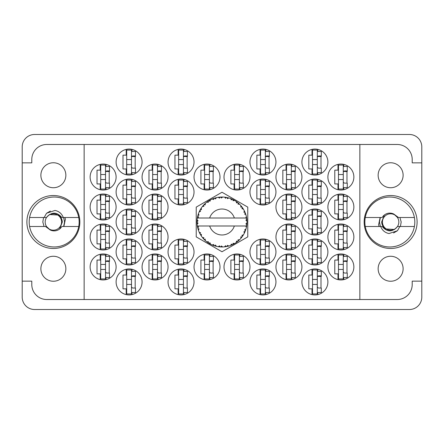 <?xml version="1.0" encoding="UTF-8"?>
<svg xmlns="http://www.w3.org/2000/svg" width="444" height="444" viewBox="0 0 444 444"><rect width="100%" height="100%" fill="white"/><g stroke="black" fill="none" stroke-linecap="round" stroke-linejoin="round"><path stroke-width="0.67" d="M40.881 268.753A12.488 12.488 0 0 0 53.369 281.241A12.488 12.488 0 0 0 65.856 268.753A12.488 12.488 0 0 0 53.369 256.266A12.488 12.488 0 0 0 40.881 268.753M40.881 175.247A12.488 12.488 0 0 0 53.369 187.734A12.488 12.488 0 0 0 65.856 175.247A12.488 12.488 0 0 0 53.369 162.759A12.488 12.488 0 0 0 40.881 175.247M403.119 268.753A12.488 12.488 0 0 1 390.631 281.241A12.488 12.488 0 0 1 378.144 268.753A12.488 12.488 0 0 1 390.631 256.266A12.488 12.488 0 0 1 403.119 268.753M403.119 175.247A12.488 12.488 0 0 1 390.631 187.734A12.488 12.488 0 0 1 378.144 175.247A12.488 12.488 0 0 1 390.631 162.759A12.488 12.488 0 0 1 403.119 175.247M364.158 222A26.474 26.474 0 0 0 390.631 248.474A26.474 26.474 0 0 0 417.105 222A26.474 26.474 0 0 0 390.631 195.527A26.474 26.474 0 0 0 364.158 222M26.895 222A26.474 26.474 0 0 0 53.369 248.474A26.474 26.474 0 0 0 79.842 222A26.474 26.474 0 0 0 53.369 195.527A26.474 26.474 0 0 0 26.895 222M327.894 266.955A12.987 12.987 0 0 0 340.881 279.942A12.987 12.987 0 0 0 353.868 266.955A12.987 12.987 0 0 0 340.881 253.968A12.987 12.987 0 0 0 327.894 266.955M301.92 281.94A12.987 12.987 0 0 0 314.907 294.927A12.987 12.987 0 0 0 327.894 281.94A12.987 12.987 0 0 0 314.907 268.953A12.987 12.987 0 0 0 301.92 281.94M275.946 207.015A12.987 12.987 0 0 0 288.933 220.002A12.987 12.987 0 0 0 301.92 207.015A12.987 12.987 0 0 0 288.933 194.028A12.987 12.987 0 0 0 275.946 207.015M327.894 207.015A12.987 12.987 0 0 0 340.881 220.002A12.987 12.987 0 0 0 353.868 207.015A12.987 12.987 0 0 0 340.881 194.028A12.987 12.987 0 0 0 327.894 207.015M249.972 281.94A12.987 12.987 0 0 0 262.959 294.927A12.987 12.987 0 0 0 275.946 281.94A12.987 12.987 0 0 0 262.959 268.953A12.987 12.987 0 0 0 249.972 281.94M301.92 251.97A12.987 12.987 0 0 0 314.907 264.957A12.987 12.987 0 0 0 327.894 251.97A12.987 12.987 0 0 0 314.907 238.983A12.987 12.987 0 0 0 301.92 251.97M249.972 251.97A12.987 12.987 0 0 0 262.959 264.957A12.987 12.987 0 0 0 275.946 251.97A12.987 12.987 0 0 0 262.959 238.983A12.987 12.987 0 0 0 249.972 251.97M301.92 222A12.987 12.987 0 0 0 314.907 234.987A12.987 12.987 0 0 0 327.894 222A12.987 12.987 0 0 0 314.907 209.013A12.987 12.987 0 0 0 301.92 222M223.998 177.045A12.987 12.987 0 0 0 236.985 190.032A12.987 12.987 0 0 0 249.972 177.045A12.987 12.987 0 0 0 236.985 164.058A12.987 12.987 0 0 0 223.998 177.045M275.946 266.955A12.987 12.987 0 0 0 288.933 279.942A12.987 12.987 0 0 0 301.92 266.955A12.987 12.987 0 0 0 288.933 253.968A12.987 12.987 0 0 0 275.946 266.955M223.998 266.955A12.987 12.987 0 0 0 236.985 279.942A12.987 12.987 0 0 0 249.972 266.955A12.987 12.987 0 0 0 236.985 253.968A12.987 12.987 0 0 0 223.998 266.955M327.894 236.985A12.987 12.987 0 0 0 340.881 249.972A12.987 12.987 0 0 0 353.868 236.985A12.987 12.987 0 0 0 340.881 223.998A12.987 12.987 0 0 0 327.894 236.985M275.946 236.985A12.987 12.987 0 0 0 288.933 249.972A12.987 12.987 0 0 0 301.92 236.985A12.987 12.987 0 0 0 288.933 223.998A12.987 12.987 0 0 0 275.946 236.985M275.946 177.045A12.987 12.987 0 0 0 288.933 190.032A12.987 12.987 0 0 0 301.92 177.045A12.987 12.987 0 0 0 288.933 164.058A12.987 12.987 0 0 0 275.946 177.045M249.972 192.03A12.987 12.987 0 0 0 262.959 205.017A12.987 12.987 0 0 0 275.946 192.03A12.987 12.987 0 0 0 262.959 179.043A12.987 12.987 0 0 0 249.972 192.03M301.92 192.03A12.987 12.987 0 0 0 314.907 205.017A12.987 12.987 0 0 0 327.894 192.03A12.987 12.987 0 0 0 314.907 179.043A12.987 12.987 0 0 0 301.92 192.03M249.972 162.06A12.987 12.987 0 0 0 262.959 175.047A12.987 12.987 0 0 0 275.946 162.06A12.987 12.987 0 0 0 262.959 149.073A12.987 12.987 0 0 0 249.972 162.06M301.92 162.06A12.987 12.987 0 0 0 314.907 175.047A12.987 12.987 0 0 0 327.894 162.06A12.987 12.987 0 0 0 314.907 149.073A12.987 12.987 0 0 0 301.92 162.06M327.894 177.045A12.987 12.987 0 0 0 340.881 190.032A12.987 12.987 0 0 0 353.868 177.045A12.987 12.987 0 0 0 340.881 164.058A12.987 12.987 0 0 0 327.894 177.045M90.132 177.045A12.987 12.987 0 0 0 103.119 190.032A12.987 12.987 0 0 0 116.106 177.045A12.987 12.987 0 0 0 103.119 164.058A12.987 12.987 0 0 0 90.132 177.045M116.106 162.06A12.987 12.987 0 0 0 129.093 175.047A12.987 12.987 0 0 0 142.08 162.06A12.987 12.987 0 0 0 129.093 149.073A12.987 12.987 0 0 0 116.106 162.06M168.054 162.06A12.987 12.987 0 0 0 181.041 175.047A12.987 12.987 0 0 0 194.028 162.06A12.987 12.987 0 0 0 181.041 149.073A12.987 12.987 0 0 0 168.054 162.06M116.106 192.03A12.987 12.987 0 0 0 129.093 205.017A12.987 12.987 0 0 0 142.08 192.03A12.987 12.987 0 0 0 129.093 179.043A12.987 12.987 0 0 0 116.106 192.03M168.054 192.03A12.987 12.987 0 0 0 181.041 205.017A12.987 12.987 0 0 0 194.028 192.03A12.987 12.987 0 0 0 181.041 179.043A12.987 12.987 0 0 0 168.054 192.03M142.08 177.045A12.987 12.987 0 0 0 155.067 190.032A12.987 12.987 0 0 0 168.054 177.045A12.987 12.987 0 0 0 155.067 164.058A12.987 12.987 0 0 0 142.08 177.045M142.08 236.985A12.987 12.987 0 0 0 155.067 249.972A12.987 12.987 0 0 0 168.054 236.985A12.987 12.987 0 0 0 155.067 223.998A12.987 12.987 0 0 0 142.08 236.985M90.132 236.985A12.987 12.987 0 0 0 103.119 249.972A12.987 12.987 0 0 0 116.106 236.985A12.987 12.987 0 0 0 103.119 223.998A12.987 12.987 0 0 0 90.132 236.985M194.028 266.955A12.987 12.987 0 0 0 207.015 279.942A12.987 12.987 0 0 0 220.002 266.955A12.987 12.987 0 0 0 207.015 253.968A12.987 12.987 0 0 0 194.028 266.955M142.08 266.955A12.987 12.987 0 0 0 155.067 279.942A12.987 12.987 0 0 0 168.054 266.955A12.987 12.987 0 0 0 155.067 253.968A12.987 12.987 0 0 0 142.08 266.955M194.028 177.045A12.987 12.987 0 0 0 207.015 190.032A12.987 12.987 0 0 0 220.002 177.045A12.987 12.987 0 0 0 207.015 164.058A12.987 12.987 0 0 0 194.028 177.045M116.106 222A12.987 12.987 0 0 0 129.093 234.987A12.987 12.987 0 0 0 142.08 222A12.987 12.987 0 0 0 129.093 209.013A12.987 12.987 0 0 0 116.106 222M168.054 251.97A12.987 12.987 0 0 0 181.041 264.957A12.987 12.987 0 0 0 194.028 251.97A12.987 12.987 0 0 0 181.041 238.983A12.987 12.987 0 0 0 168.054 251.97M116.106 251.97A12.987 12.987 0 0 0 129.093 264.957A12.987 12.987 0 0 0 142.08 251.97A12.987 12.987 0 0 0 129.093 238.983A12.987 12.987 0 0 0 116.106 251.97M168.054 281.94A12.987 12.987 0 0 0 181.041 294.927A12.987 12.987 0 0 0 194.028 281.94A12.987 12.987 0 0 0 181.041 268.953A12.987 12.987 0 0 0 168.054 281.94M90.132 207.015A12.987 12.987 0 0 0 103.119 220.002A12.987 12.987 0 0 0 116.106 207.015A12.987 12.987 0 0 0 103.119 194.028A12.987 12.987 0 0 0 90.132 207.015M142.08 207.015A12.987 12.987 0 0 0 155.067 220.002A12.987 12.987 0 0 0 168.054 207.015A12.987 12.987 0 0 0 155.067 194.028A12.987 12.987 0 0 0 142.08 207.015M116.106 281.94A12.987 12.987 0 0 0 129.093 294.927A12.987 12.987 0 0 0 142.08 281.94A12.987 12.987 0 0 0 129.093 268.953A12.987 12.987 0 0 0 116.106 281.94M90.132 266.955A12.987 12.987 0 0 0 103.119 279.942A12.987 12.987 0 0 0 116.106 266.955A12.987 12.987 0 0 0 103.119 253.968A12.987 12.987 0 0 0 90.132 266.955M337.984 254.295L337.984 260.062L334.787 260.062L334.787 273.848L337.984 273.848L337.984 279.615M312.01 269.28L312.01 275.047L308.813 275.047L308.813 288.833L312.01 288.833L312.01 294.6M286.036 194.355L286.036 200.122L282.839 200.122L282.839 213.908L286.036 213.908L286.036 219.675M337.984 194.355L337.984 200.122L334.787 200.122L334.787 213.908L337.984 213.908L337.984 219.675M260.062 269.28L260.062 275.047L256.865 275.047L256.865 288.833L260.062 288.833L260.062 294.6M312.01 239.31L312.01 245.077L308.813 245.077L308.813 258.863L312.01 258.863L312.01 264.63M260.062 239.31L260.062 245.077L256.865 245.077L256.865 258.863L260.062 258.863L260.062 264.63M312.01 209.34L312.01 215.107L308.813 215.107L308.813 228.893L312.01 228.893L312.01 234.66M234.088 164.385L234.088 170.152L230.891 170.152L230.891 183.938L234.088 183.938L234.088 189.705M286.036 254.295L286.036 260.062L282.839 260.062L282.839 273.848L286.036 273.848L286.036 279.615M234.088 254.295L234.088 260.062L230.891 260.062L230.891 273.848L234.088 273.848L234.088 279.615M337.984 224.325L337.984 230.092L334.787 230.092L334.787 243.878L337.984 243.878L337.984 249.645M286.036 224.325L286.036 230.092L282.839 230.092L282.839 243.878L286.036 243.878L286.036 249.645M286.036 164.385L286.036 170.152L282.839 170.152L282.839 183.938L286.036 183.938L286.036 189.705M260.062 179.37L260.062 185.137L256.865 185.137L256.865 198.923L260.062 198.923L260.062 204.69M312.01 179.37L312.01 185.137L308.813 185.137L308.813 198.923L312.01 198.923L312.01 204.69M260.062 149.4L260.062 155.167L256.865 155.167L256.865 168.953L260.062 168.953L260.062 174.72M312.01 149.4L312.01 155.167L308.813 155.167L308.813 168.953L312.01 168.953L312.01 174.72M337.984 164.385L337.984 170.152L334.787 170.152L334.787 183.938L337.984 183.938L337.984 189.705M100.222 164.385L100.222 170.152L97.025 170.152L97.025 183.938L100.222 183.938L100.222 189.705M126.196 149.4L126.196 155.167L122.999 155.167L122.999 168.953L126.196 168.953L126.196 174.72M178.144 149.4L178.144 155.167L174.947 155.167L174.947 168.953L178.144 168.953L178.144 174.72M126.196 179.37L126.196 185.137L122.999 185.137L122.999 198.923L126.196 198.923L126.196 204.69M178.144 179.37L178.144 185.137L174.947 185.137L174.947 198.923L178.144 198.923L178.144 204.69M152.17 164.385L152.17 170.152L148.973 170.152L148.973 183.938L152.17 183.938L152.17 189.705M152.17 224.325L152.17 230.092L148.973 230.092L148.973 243.878L152.17 243.878L152.17 249.645M100.222 224.325L100.222 230.092L97.025 230.092L97.025 243.878L100.222 243.878L100.222 249.645M204.118 254.295L204.118 260.062L200.921 260.062L200.921 273.848L204.118 273.848L204.118 279.615M152.17 254.295L152.17 260.062L148.973 260.062L148.973 273.848L152.17 273.848L152.17 279.615M204.118 164.385L204.118 170.152L200.921 170.152L200.921 183.938L204.118 183.938L204.118 189.705M126.196 209.34L126.196 215.107L122.999 215.107L122.999 228.893L126.196 228.893L126.196 234.66M178.144 239.31L178.144 245.077L174.947 245.077L174.947 258.863L178.144 258.863L178.144 264.63M126.196 239.31L126.196 245.077L122.999 245.077L122.999 258.863L126.196 258.863L126.196 264.63M178.144 269.28L178.144 275.047L174.947 275.047L174.947 288.833L178.144 288.833L178.144 294.6M100.222 194.355L100.222 200.122L97.025 200.122L97.025 213.908L100.222 213.908L100.222 219.675M152.17 194.355L152.17 200.122L148.973 200.122L148.973 213.908L152.17 213.908L152.17 219.675M126.196 269.28L126.196 275.047L122.999 275.047L122.999 288.833L126.196 288.833L126.196 294.6M100.222 254.295L100.222 260.062L97.025 260.062L97.025 273.848L100.222 273.848L100.222 279.615M409.412 134.488L34.588 134.488A12.388 12.388 0 0 0 22.2 146.875L22.2 297.125A12.388 12.388 0 0 0 34.588 309.512L409.412 309.512A12.388 12.388 0 0 0 421.8 297.125L421.8 146.875A12.388 12.388 0 0 0 409.412 134.488M84.138 144.478L359.862 144.478L359.862 299.522L84.138 299.522L84.138 144.478L46.775 144.478A14.985 14.985 0 0 0 31.79 159.463L31.79 162.859L22.2 162.859M84.138 299.522L46.775 299.522A14.985 14.985 0 0 1 31.79 284.537L31.79 281.141L22.2 281.141M222 192.241L196.226 207.12L196.226 236.88L222 251.759L247.774 236.88L247.774 207.12L222 192.241M359.862 144.478L397.225 144.478A14.985 14.985 0 0 1 412.21 159.463L412.21 162.859L421.8 162.859M359.862 299.522L397.225 299.522A14.985 14.985 0 0 0 412.21 284.537L412.21 281.141L421.8 281.141M106.016 279.615L106.016 277.544M106.016 256.366L106.016 254.295M109.213 273.049L109.213 260.861M131.99 294.6L131.99 292.529M131.99 271.351L131.99 269.28M135.187 288.034L135.187 275.846M157.964 219.675L157.964 217.604M157.964 196.426L157.964 194.355M161.161 213.109L161.161 200.921M106.016 219.675L106.016 217.604M106.016 196.426L106.016 194.355M109.213 213.109L109.213 200.921M183.938 294.6L183.938 292.529M183.938 271.351L183.938 269.28M187.135 288.034L187.135 275.846M131.99 264.63L131.99 262.559M131.99 241.381L131.99 239.31M135.187 258.064L135.187 245.876M183.938 264.63L183.938 262.559M183.938 241.381L183.938 239.31M187.135 258.064L187.135 245.876M131.99 234.66L131.99 232.589M131.99 211.411L131.99 209.34M135.187 228.094L135.187 215.906M209.912 189.705L209.912 187.634M209.912 166.456L209.912 164.385M213.109 183.139L213.109 170.951M157.964 279.615L157.964 277.544M157.964 256.366L157.964 254.295M161.161 273.049L161.161 260.861M209.912 279.615L209.912 277.544M209.912 256.366L209.912 254.295M213.109 273.049L213.109 260.861M106.016 249.645L106.016 247.574M106.016 226.396L106.016 224.325M109.213 243.079L109.213 230.891M157.964 249.645L157.964 247.574M157.964 226.396L157.964 224.325M161.161 243.079L161.161 230.891M157.964 189.705L157.964 187.634M157.964 166.456L157.964 164.385M161.161 183.139L161.161 170.951M183.938 204.69L183.938 202.619M183.938 181.441L183.938 179.37M187.135 198.124L187.135 185.936M131.99 204.69L131.99 202.619M131.99 181.441L131.99 179.37M135.187 198.124L135.187 185.936M183.938 174.72L183.938 172.649M183.938 151.471L183.938 149.4M187.135 168.154L187.135 155.966M131.99 174.72L131.99 172.649M131.99 151.471L131.99 149.4M135.187 168.154L135.187 155.966M106.016 189.705L106.016 187.634M106.016 166.456L106.016 164.385M109.213 183.139L109.213 170.951M343.778 189.705L343.778 187.634M343.778 166.456L343.778 164.385M346.975 183.139L346.975 170.951M317.804 174.72L317.804 172.649M317.804 151.471L317.804 149.4M321.001 168.154L321.001 155.966M265.856 174.72L265.856 172.649M265.856 151.471L265.856 149.4M269.053 168.154L269.053 155.966M317.804 204.69L317.804 202.619M317.804 181.441L317.804 179.37M321.001 198.124L321.001 185.936M265.856 204.69L265.856 202.619M265.856 181.441L265.856 179.37M269.053 198.124L269.053 185.936M291.83 189.705L291.83 187.634M291.83 166.456L291.83 164.385M295.027 183.139L295.027 170.951M291.83 249.645L291.83 247.574M291.83 226.396L291.83 224.325M295.027 243.079L295.027 230.891M343.778 249.645L343.778 247.574M343.778 226.396L343.778 224.325M346.975 243.079L346.975 230.891M239.882 279.615L239.882 277.544M239.882 256.366L239.882 254.295M243.079 273.049L243.079 260.861M291.83 279.615L291.83 277.544M291.83 256.366L291.83 254.295M295.027 273.049L295.027 260.861M239.882 189.705L239.882 187.634M239.882 166.456L239.882 164.385M243.079 183.139L243.079 170.951M317.804 234.66L317.804 232.589M317.804 211.411L317.804 209.34M321.001 228.094L321.001 215.906M265.856 264.63L265.856 262.559M265.856 241.381L265.856 239.31M269.053 258.064L269.053 245.876M317.804 264.63L317.804 262.559M317.804 241.381L317.804 239.31M321.001 258.064L321.001 245.876M265.856 294.6L265.856 292.529M265.856 271.351L265.856 269.28M269.053 288.034L269.053 275.846M343.778 219.675L343.778 217.604M343.778 196.426L343.778 194.355M346.975 213.109L346.975 200.921M291.83 219.675L291.83 217.604M291.83 196.426L291.83 194.355M295.027 213.109L295.027 200.921M317.804 294.6L317.804 292.529M317.804 271.351L317.804 269.28M321.001 288.034L321.001 275.846M343.778 279.615L343.778 277.544M343.778 256.366L343.778 254.295M346.975 273.049L346.975 260.861M343.279 165.057L343.279 189.033L338.483 189.033L338.483 165.057L343.279 165.057M343.279 166.456L347.275 166.456L347.275 170.951L344.877 170.951A1.598 1.598 0 0 0 343.279 172.549M343.279 187.634L347.275 187.634L347.275 183.139L344.877 183.139A1.598 1.598 0 0 1 343.279 181.541M343.279 171.428L347.23 171.551M343.534 171.162L346.975 171.345M343.279 179.543L338.483 179.543L343.279 179.543M343.279 174.548L338.483 174.548M131.491 269.952L131.491 293.928L126.695 293.928L126.695 269.952L131.491 269.952M131.491 271.351L135.487 271.351L135.487 275.846L133.089 275.846A1.598 1.598 0 0 0 131.491 277.445M131.491 292.529L135.487 292.529L135.487 288.034L133.089 288.034A1.598 1.598 0 0 1 131.491 286.436M131.491 276.323L135.442 276.446M131.746 276.057L135.187 276.24M131.491 284.438L126.695 284.438L131.491 284.438M131.491 279.443L126.695 279.443M157.465 195.027L157.465 219.003L152.669 219.003L152.669 195.027L157.465 195.027M157.465 196.426L161.461 196.426L161.461 200.921L159.063 200.921A1.598 1.598 0 0 0 157.465 202.519M157.465 217.604L161.461 217.604L161.461 213.109L159.063 213.109A1.598 1.598 0 0 1 157.465 211.511M157.465 201.398L161.416 201.521M157.72 201.132L161.161 201.315M157.465 209.513L152.669 209.513L157.465 209.513M157.465 204.518L152.669 204.518M105.517 195.027L105.517 219.003L100.721 219.003L100.721 195.027L105.517 195.027M105.517 196.426L109.513 196.426L109.513 200.921L107.115 200.921A1.598 1.598 0 0 0 105.517 202.519M105.517 217.604L109.513 217.604L109.513 213.109L107.115 213.109A1.598 1.598 0 0 1 105.517 211.511M105.517 201.398L109.468 201.521M105.772 201.132L109.213 201.315M105.517 209.513L100.721 209.513L105.517 209.513M105.517 204.518L100.721 204.518M183.439 269.952L183.439 293.928L178.643 293.928L178.643 269.952L183.439 269.952M183.439 271.351L187.435 271.351L187.435 275.846L185.037 275.846A1.598 1.598 0 0 0 183.439 277.445M183.439 292.529L187.435 292.529L187.435 288.034L185.037 288.034A1.598 1.598 0 0 1 183.439 286.436M183.439 276.323L187.39 276.446M183.694 276.057L187.135 276.24M183.439 284.438L178.643 284.438L183.439 284.438M183.439 279.443L178.643 279.443M131.491 239.982L131.491 263.958L126.695 263.958L126.695 239.982L131.491 239.982M131.491 241.381L135.487 241.381L135.487 245.876L133.089 245.876A1.598 1.598 0 0 0 131.491 247.475M131.491 262.559L135.487 262.559L135.487 258.064L133.089 258.064A1.598 1.598 0 0 1 131.491 256.466M131.491 246.353L135.442 246.476M131.746 246.087L135.187 246.27M131.491 254.468L126.695 254.468L131.491 254.468M131.491 249.473L126.695 249.473M183.439 239.982L183.439 263.958L178.643 263.958L178.643 239.982L183.439 239.982M183.439 241.381L187.435 241.381L187.435 245.876L185.037 245.876A1.598 1.598 0 0 0 183.439 247.475M183.439 262.559L187.435 262.559L187.435 258.064L185.037 258.064A1.598 1.598 0 0 1 183.439 256.466M183.439 246.353L187.39 246.476M183.694 246.087L187.135 246.27M183.439 254.468L178.643 254.468L183.439 254.468M183.439 249.473L178.643 249.473M131.491 210.012L131.491 233.988L126.695 233.988L126.695 210.012L131.491 210.012M131.491 211.411L135.487 211.411L135.487 215.906L133.089 215.906A1.598 1.598 0 0 0 131.491 217.505M131.491 232.589L135.487 232.589L135.487 228.094L133.089 228.094A1.598 1.598 0 0 1 131.491 226.496M131.491 216.383L135.442 216.506M131.746 216.117L135.187 216.3M131.491 224.498L126.695 224.498L131.491 224.498M131.491 219.503L126.695 219.503M209.413 165.057L209.413 189.033L204.617 189.033L204.617 165.057L209.413 165.057M209.413 166.456L213.409 166.456L213.409 170.951L211.011 170.951A1.598 1.598 0 0 0 209.413 172.549M209.413 187.634L213.409 187.634L213.409 183.139L211.011 183.139A1.598 1.598 0 0 1 209.413 181.541M209.413 171.428L213.364 171.551M209.668 171.162L213.109 171.345M209.413 179.543L204.617 179.543L209.413 179.543M209.413 174.548L204.617 174.548M157.465 254.967L157.465 278.943L152.669 278.943L152.669 254.967L157.465 254.967M157.465 256.366L161.461 256.366L161.461 260.861L159.063 260.861A1.598 1.598 0 0 0 157.465 262.459M157.465 277.544L161.461 277.544L161.461 273.049L159.063 273.049A1.598 1.598 0 0 1 157.465 271.451M157.465 261.338L161.416 261.461M157.72 261.072L161.161 261.255M157.465 269.453L152.669 269.453L157.465 269.453M157.465 264.458L152.669 264.458M209.413 254.967L209.413 278.943L204.617 278.943L204.617 254.967L209.413 254.967M209.413 256.366L213.409 256.366L213.409 260.861L211.011 260.861A1.598 1.598 0 0 0 209.413 262.459M209.413 277.544L213.409 277.544L213.409 273.049L211.011 273.049A1.598 1.598 0 0 1 209.413 271.451M209.413 261.338L213.364 261.461M209.668 261.072L213.109 261.255M209.413 269.453L204.617 269.453L209.413 269.453M209.413 264.458L204.617 264.458M105.517 224.997L105.517 248.973L100.721 248.973L100.721 224.997L105.517 224.997M105.517 226.396L109.513 226.396L109.513 230.891L107.115 230.891A1.598 1.598 0 0 0 105.517 232.49M105.517 247.574L109.513 247.574L109.513 243.079L107.115 243.079A1.598 1.598 0 0 1 105.517 241.481M105.517 231.368L109.468 231.491M105.772 231.102L109.213 231.285M105.517 239.483L100.721 239.483L105.517 239.483M105.517 234.488L100.721 234.488M157.465 224.997L157.465 248.973L152.669 248.973L152.669 224.997L157.465 224.997M157.465 226.396L161.461 226.396L161.461 230.891L159.063 230.891A1.598 1.598 0 0 0 157.465 232.49M157.465 247.574L161.461 247.574L161.461 243.079L159.063 243.079A1.598 1.598 0 0 1 157.465 241.481M157.465 231.368L161.416 231.491M157.72 231.102L161.161 231.285M157.465 239.483L152.669 239.483L157.465 239.483M157.465 234.488L152.669 234.488M157.465 165.057L157.465 189.033L152.669 189.033L152.669 165.057L157.465 165.057M157.465 166.456L161.461 166.456L161.461 170.951L159.063 170.951A1.598 1.598 0 0 0 157.465 172.549M157.465 187.634L161.461 187.634L161.461 183.139L159.063 183.139A1.598 1.598 0 0 1 157.465 181.541M157.465 171.428L161.416 171.551M157.72 171.162L161.161 171.345M157.465 179.543L152.669 179.543L157.465 179.543M157.465 174.548L152.669 174.548M183.439 180.042L183.439 204.018L178.643 204.018L178.643 180.042L183.439 180.042M183.439 181.441L187.435 181.441L187.435 185.936L185.037 185.936A1.598 1.598 0 0 0 183.439 187.535M183.439 202.619L187.435 202.619L187.435 198.124L185.037 198.124A1.598 1.598 0 0 1 183.439 196.526M183.439 186.413L187.39 186.536M183.694 186.147L187.135 186.33M183.439 194.528L178.643 194.528L183.439 194.528M183.439 189.533L178.643 189.533M131.491 180.042L131.491 204.018L126.695 204.018L126.695 180.042L131.491 180.042M131.491 181.441L135.487 181.441L135.487 185.936L133.089 185.936A1.598 1.598 0 0 0 131.491 187.535M131.491 202.619L135.487 202.619L135.487 198.124L133.089 198.124A1.598 1.598 0 0 1 131.491 196.526M131.491 186.413L135.442 186.536M131.746 186.147L135.187 186.33M131.491 194.528L126.695 194.528L131.491 194.528M131.491 189.533L126.695 189.533M183.439 150.072L183.439 174.048L178.643 174.048L178.643 150.072L183.439 150.072M183.439 151.471L187.435 151.471L187.435 155.966L185.037 155.966A1.598 1.598 0 0 0 183.439 157.565M183.439 172.649L187.435 172.649L187.435 168.154L185.037 168.154A1.598 1.598 0 0 1 183.439 166.556M183.439 156.443L187.39 156.566M183.694 156.177L187.135 156.36M183.439 164.558L178.643 164.558L183.439 164.558M183.439 159.562L178.643 159.562M131.491 150.072L131.491 174.048L126.695 174.048L126.695 150.072L131.491 150.072M131.491 151.471L135.487 151.471L135.487 155.966L133.089 155.966A1.598 1.598 0 0 0 131.491 157.565M131.491 172.649L135.487 172.649L135.487 168.154L133.089 168.154A1.598 1.598 0 0 1 131.491 166.556M131.491 156.443L135.442 156.566M131.746 156.177L135.187 156.36M131.491 164.558L126.695 164.558L131.491 164.558M131.491 159.562L126.695 159.562M105.517 165.057L105.517 189.033L100.721 189.033L100.721 165.057L105.517 165.057M105.517 166.456L109.513 166.456L109.513 170.951L107.115 170.951A1.598 1.598 0 0 0 105.517 172.549M105.517 187.634L109.513 187.634L109.513 183.139L107.115 183.139A1.598 1.598 0 0 1 105.517 181.541M105.517 171.428L109.468 171.551M105.772 171.162L109.213 171.345M105.517 179.543L100.721 179.543L105.517 179.543M105.517 174.548L100.721 174.548M105.517 254.967L105.517 278.943L100.721 278.943L100.721 254.967L105.517 254.967M105.517 256.366L109.513 256.366L109.513 260.861L107.115 260.861A1.598 1.598 0 0 0 105.517 262.459M105.517 277.544L109.513 277.544L109.513 273.049L107.115 273.049A1.598 1.598 0 0 1 105.517 271.451M105.517 261.338L109.468 261.461M105.772 261.072L109.213 261.255M105.517 269.453L100.721 269.453L105.517 269.453M105.517 264.458L100.721 264.458M317.305 150.072L317.305 174.048L312.509 174.048L312.509 150.072L317.305 150.072M317.305 151.471L321.301 151.471L321.301 155.966L318.903 155.966A1.598 1.598 0 0 0 317.305 157.565M317.305 172.649L321.301 172.649L321.301 168.154L318.903 168.154A1.598 1.598 0 0 1 317.305 166.556M317.305 156.443L321.256 156.566M317.56 156.177L321.001 156.36M317.305 164.558L312.509 164.558L317.305 164.558M317.305 159.562L312.509 159.562M265.357 150.072L265.357 174.048L260.561 174.048L260.561 150.072L265.357 150.072M265.357 151.471L269.353 151.471L269.353 155.966L266.955 155.966A1.598 1.598 0 0 0 265.357 157.565M265.357 172.649L269.353 172.649L269.353 168.154L266.955 168.154A1.598 1.598 0 0 1 265.357 166.556M265.357 156.443L269.308 156.566M265.612 156.177L269.053 156.36M265.357 164.558L260.561 164.558L265.357 164.558M265.357 159.562L260.561 159.562M317.305 180.042L317.305 204.018L312.509 204.018L312.509 180.042L317.305 180.042M317.305 181.441L321.301 181.441L321.301 185.936L318.903 185.936A1.598 1.598 0 0 0 317.305 187.535M317.305 202.619L321.301 202.619L321.301 198.124L318.903 198.124A1.598 1.598 0 0 1 317.305 196.526M317.305 186.413L321.256 186.536M317.56 186.147L321.001 186.33M317.305 194.528L312.509 194.528L317.305 194.528M317.305 189.533L312.509 189.533M265.357 180.042L265.357 204.018L260.561 204.018L260.561 180.042L265.357 180.042M265.357 181.441L269.353 181.441L269.353 185.936L266.955 185.936A1.598 1.598 0 0 0 265.357 187.535M265.357 202.619L269.353 202.619L269.353 198.124L266.955 198.124A1.598 1.598 0 0 1 265.357 196.526M265.357 186.413L269.308 186.536M265.612 186.147L269.053 186.33M265.357 194.528L260.561 194.528L265.357 194.528M265.357 189.533L260.561 189.533M291.331 165.057L291.331 189.033L286.535 189.033L286.535 165.057L291.331 165.057M291.331 166.456L295.327 166.456L295.327 170.951L292.929 170.951A1.598 1.598 0 0 0 291.331 172.549M291.331 187.634L295.327 187.634L295.327 183.139L292.929 183.139A1.598 1.598 0 0 1 291.331 181.541M291.331 171.428L295.282 171.551M291.586 171.162L295.027 171.345M291.331 179.543L286.535 179.543L291.331 179.543M291.331 174.548L286.535 174.548M291.331 224.997L291.331 248.973L286.535 248.973L286.535 224.997L291.331 224.997M291.331 226.396L295.327 226.396L295.327 230.891L292.929 230.891A1.598 1.598 0 0 0 291.331 232.49M291.331 247.574L295.327 247.574L295.327 243.079L292.929 243.079A1.598 1.598 0 0 1 291.331 241.481M291.331 231.368L295.282 231.491M291.586 231.102L295.027 231.285M291.331 239.483L286.535 239.483L291.331 239.483M291.331 234.488L286.535 234.488M343.279 224.997L343.279 248.973L338.483 248.973L338.483 224.997L343.279 224.997M343.279 226.396L347.275 226.396L347.275 230.891L344.877 230.891A1.598 1.598 0 0 0 343.279 232.49M343.279 247.574L347.275 247.574L347.275 243.079L344.877 243.079A1.598 1.598 0 0 1 343.279 241.481M343.279 231.368L347.23 231.491M343.534 231.102L346.975 231.285M343.279 239.483L338.483 239.483L343.279 239.483M343.279 234.488L338.483 234.488M239.383 254.967L239.383 278.943L234.587 278.943L234.587 254.967L239.383 254.967M239.383 256.366L243.379 256.366L243.379 260.861L240.981 260.861A1.598 1.598 0 0 0 239.383 262.459M239.383 277.544L243.379 277.544L243.379 273.049L240.981 273.049A1.598 1.598 0 0 1 239.383 271.451M239.383 261.338L243.334 261.461M239.638 261.072L243.079 261.255M239.383 269.453L234.587 269.453L239.383 269.453M239.383 264.458L234.587 264.458M291.331 254.967L291.331 278.943L286.535 278.943L286.535 254.967L291.331 254.967M291.331 256.366L295.327 256.366L295.327 260.861L292.929 260.861A1.598 1.598 0 0 0 291.331 262.459M291.331 277.544L295.327 277.544L295.327 273.049L292.929 273.049A1.598 1.598 0 0 1 291.331 271.451M291.331 261.338L295.282 261.461M291.586 261.072L295.027 261.255M291.331 269.453L286.535 269.453L291.331 269.453M291.331 264.458L286.535 264.458M239.383 165.057L239.383 189.033L234.587 189.033L234.587 165.057L239.383 165.057M239.383 166.456L243.379 166.456L243.379 170.951L240.981 170.951A1.598 1.598 0 0 0 239.383 172.549M239.383 187.634L243.379 187.634L243.379 183.139L240.981 183.139A1.598 1.598 0 0 1 239.383 181.541M239.383 171.428L243.334 171.551M239.638 171.162L243.079 171.345M239.383 179.543L234.587 179.543L239.383 179.543M239.383 174.548L234.587 174.548M317.305 210.012L317.305 233.988L312.509 233.988L312.509 210.012L317.305 210.012M317.305 211.411L321.301 211.411L321.301 215.906L318.903 215.906A1.598 1.598 0 0 0 317.305 217.505M317.305 232.589L321.301 232.589L321.301 228.094L318.903 228.094A1.598 1.598 0 0 1 317.305 226.496M317.305 216.383L321.256 216.506M317.56 216.117L321.001 216.3M317.305 224.498L312.509 224.498L317.305 224.498M317.305 219.503L312.509 219.503M265.357 239.982L265.357 263.958L260.561 263.958L260.561 239.982L265.357 239.982M265.357 241.381L269.353 241.381L269.353 245.876L266.955 245.876A1.598 1.598 0 0 0 265.357 247.475M265.357 262.559L269.353 262.559L269.353 258.064L266.955 258.064A1.598 1.598 0 0 1 265.357 256.466M265.357 246.353L269.308 246.476M265.612 246.087L269.053 246.27M265.357 254.468L260.561 254.468L265.357 254.468M265.357 249.473L260.561 249.473M317.305 239.982L317.305 263.958L312.509 263.958L312.509 239.982L317.305 239.982M317.305 241.381L321.301 241.381L321.301 245.876L318.903 245.876A1.598 1.598 0 0 0 317.305 247.475M317.305 262.559L321.301 262.559L321.301 258.064L318.903 258.064A1.598 1.598 0 0 1 317.305 256.466M317.305 246.353L321.256 246.476M317.56 246.087L321.001 246.27M317.305 254.468L312.509 254.468L317.305 254.468M317.305 249.473L312.509 249.473M265.357 269.952L265.357 293.928L260.561 293.928L260.561 269.952L265.357 269.952M265.357 271.351L269.353 271.351L269.353 275.846L266.955 275.846A1.598 1.598 0 0 0 265.357 277.445M265.357 292.529L269.353 292.529L269.353 288.034L266.955 288.034A1.598 1.598 0 0 1 265.357 286.436M265.357 276.323L269.308 276.446M265.612 276.057L269.053 276.24M265.357 284.438L260.561 284.438L265.357 284.438M265.357 279.443L260.561 279.443M343.279 195.027L343.279 219.003L338.483 219.003L338.483 195.027L343.279 195.027M343.279 196.426L347.275 196.426L347.275 200.921L344.877 200.921A1.598 1.598 0 0 0 343.279 202.519M343.279 217.604L347.275 217.604L347.275 213.109L344.877 213.109A1.598 1.598 0 0 1 343.279 211.511M343.279 201.398L347.23 201.521M343.534 201.132L346.975 201.315M343.279 209.513L338.483 209.513L343.279 209.513M343.279 204.518L338.483 204.518M291.331 195.027L291.331 219.003L286.535 219.003L286.535 195.027L291.331 195.027M291.331 196.426L295.327 196.426L295.327 200.921L292.929 200.921A1.598 1.598 0 0 0 291.331 202.519M291.331 217.604L295.327 217.604L295.327 213.109L292.929 213.109A1.598 1.598 0 0 1 291.331 211.511M291.331 201.398L295.282 201.521M291.586 201.132L295.027 201.315M291.331 209.513L286.535 209.513L291.331 209.513M291.331 204.518L286.535 204.518M317.305 269.952L317.305 293.928L312.509 293.928L312.509 269.952L317.305 269.952M317.305 271.351L321.301 271.351L321.301 275.846L318.903 275.846A1.598 1.598 0 0 0 317.305 277.445M317.305 292.529L321.301 292.529L321.301 288.034L318.903 288.034A1.598 1.598 0 0 1 317.305 286.436M317.305 276.323L321.256 276.446M317.56 276.057L321.001 276.24M317.305 284.438L312.509 284.438L317.305 284.438M317.305 279.443L312.509 279.443M343.279 254.967L343.279 278.943L338.483 278.943L338.483 254.967L343.279 254.967M343.279 256.366L347.275 256.366L347.275 260.861L344.877 260.861A1.598 1.598 0 0 0 343.279 262.459M343.279 277.544L347.275 277.544L347.275 273.049L344.877 273.049A1.598 1.598 0 0 1 343.279 271.451M343.279 261.338L347.23 261.461M343.534 261.072L346.975 261.255M343.279 269.453L338.483 269.453L343.279 269.453M343.279 264.458L338.483 264.458M29.604 226.496A24.975 24.975 0 0 1 54.168 197.025A24.975 24.975 0 0 1 78.732 226.496A24.975 24.975 0 0 1 29.604 226.496L46.498 226.496L50.178 229.948L45.516 226.496M78.732 217.505L61.838 217.505C56.727 211.721 51.609 211.721 46.498 217.505L29.604 217.505M44.15 217.505L46.542 213.264L55.023 210.439C59.063 211.316 61.816 213.669 63.287 217.505M78.732 226.496L61.838 226.496A8.891 8.891 0 0 1 50.178 229.948M46.542 213.264L50.411 211.033M63.853 226.496L65.412 219.175L64.857 217.505M63.614 217.505L64.558 222L63.614 226.496M45.177 222A8.192 8.192 0 0 1 53.369 213.808A8.192 8.192 0 0 1 61.561 222A8.192 8.192 0 0 1 53.369 230.192A8.192 8.192 0 0 1 45.177 222M49.351 214.524L58.236 215.051C60.739 216.694 62.11 219.009 62.343 222L59.618 229.026M44.067 226.496L42.813 222L43.584 217.505M228.727 246.054L228.838 246.02A24.975 24.975 0 0 0 230.586 245.454L232.395 244.711A24.975 24.975 0 0 0 232.867 244.483L234.599 243.562A24.975 24.975 0 0 0 236.147 242.579L237.718 241.408A24.975 24.975 0 0 0 238.117 241.075L239.566 239.754A24.975 24.975 0 0 0 240.82 238.417L242.052 236.891A24.975 24.975 0 0 0 242.357 236.469L243.429 234.826A24.975 24.975 0 0 0 244.311 233.222L245.121 231.435A24.975 24.975 0 0 0 245.316 230.952L245.948 229.093A24.975 24.975 0 0 0 246.403 227.317L246.742 225.391A24.975 24.975 0 0 0 246.809 224.869L246.958 222.916A24.975 24.975 0 0 0 246.958 221.084L246.953 220.946M197.602 216.661L197.48 217.266M197.436 217.488L197.386 217.776M199.683 210.783L199.428 211.316M203.174 205.589L202.564 206.316M207.848 201.421L207.465 201.693M207.481 201.681L206.915 202.098M215.723 197.824L214.53 198.168A24.975 24.975 0 0 0 214.036 198.329L213.597 198.479M213.436 198.54L212.804 198.779M212.637 198.845L212.204 199.029L213.681 199.517L214.036 198.329L212.249 199.04M221.101 197.042L220.69 197.058A24.975 24.975 0 0 0 220.174 197.092L218.676 197.247M219.514 197.147L218.798 197.23M218.764 197.236L218.409 197.286M227.334 197.602L226.934 197.519A24.975 24.975 0 0 0 226.423 197.419L226.373 197.413M225.774 197.314L225.186 197.23M225.585 197.286L224.586 197.158M233.971 200.083L232.867 199.517A24.975 24.975 0 0 0 232.395 199.289L232.201 199.201M232.057 199.14L231.568 198.934M237.423 202.353L237.007 202.037M236.835 201.909L236.519 201.681M242.596 207.875L242.357 207.531A24.975 24.975 0 0 0 242.052 207.109L241.919 206.937M241.73 206.688L241.197 206.027M241.347 206.21L240.92 205.694M244.866 211.954L244.627 211.427M244.527 211.222L244.378 210.911M246.648 217.982L246.542 217.382M246.57 217.51L246.503 217.177M246.509 217.194L246.403 216.683L245.665 218.004L234.354 218.004A12.987 12.987 0 0 0 209.646 218.004L234.354 218.004M246.958 222.916L245.909 223.82L246.814 224.825M246.875 224.214L246.931 223.504M246.936 223.354L246.953 223.066M245.948 229.093L244.627 229.92L245.332 230.902M245.543 230.331L245.737 229.77M245.61 230.153L245.904 229.226M243.429 234.826L241.947 235.298L242.385 236.43M242.663 236.03L243.057 235.431M242.979 235.548L243.334 234.987M234.599 243.562L233.072 243.268L232.911 244.466M229.72 245.754L230.464 245.499M221.29 246.964L222.649 246.964A24.975 24.975 0 0 0 224.481 246.853L226.423 246.581A24.975 24.975 0 0 0 226.934 246.481L226.984 246.47M227.456 246.37L227.939 246.259M219.758 246.875L220.174 246.908A24.975 24.975 0 0 0 220.69 246.942L221.156 246.958M212.249 244.96L214.036 245.671A24.975 24.975 0 0 0 214.53 245.832L214.58 245.848M215.196 246.032L215.851 246.204M209.291 243.501L209.612 243.689M209.796 243.789L210.412 244.122M204.434 239.754L204.862 240.171M200.544 234.776L200.766 235.148M200.921 235.398L201.188 235.808M198.057 229.098L198.191 229.548M198.185 229.531L198.29 229.853M197.042 222.921L197.081 223.643M197.081 223.676L197.108 224.031M246.431 227.189L245.665 225.996L234.354 225.996A12.987 12.987 0 0 1 209.646 225.996L197.347 225.996A24.975 24.975 0 0 0 197.352 226.04L197.375 226.163M197.658 227.578L197.747 227.961L198.557 227.023L197.352 226.04L197.747 227.961A24.975 24.975 0 0 0 197.874 228.466L198.457 230.336A24.975 24.975 0 0 0 199.134 232.04L199.184 232.162M199.362 232.545L199.989 233.805L200.544 232.695L199.278 232.362M199.661 233.167L199.989 233.805A24.975 24.975 0 0 0 200.238 234.26L201.271 235.931A24.975 24.975 0 0 0 202.347 237.412L202.581 237.701M202.719 237.873L203.041 238.256M203.086 238.311L202.819 237.995M213.642 245.532L214.036 245.671L213.681 244.483L212.204 244.971L213.12 245.343M215.518 245.082L214.53 245.832L216.422 246.342L215.518 245.082M216.394 246.309L216.422 246.342A24.975 24.975 0 0 0 218.226 246.686L218.359 246.709M218.226 246.686L220.174 246.908L219.53 245.848L218.226 246.686L218.748 246.764M222.649 246.964L221.462 245.97L220.69 246.942L222.616 246.936M225.713 246.698L226.423 246.581L225.541 245.715L224.481 246.853L225.197 246.77M228.838 246.02L227.439 245.349L226.956 246.481M231.74 244.999L232.395 244.711L231.324 244.089L230.714 245.404M237.152 241.852L237.718 241.408L236.524 241.075L236.258 242.507M239.566 239.754L238.017 239.843L238.173 241.031M241.614 237.462L242.052 236.891L240.815 236.863L240.909 238.317M244.844 232.095L245.121 231.435L243.917 231.718L244.372 233.1M198.457 230.336L199.034 228.893L197.891 228.527M201.276 235.881L201.471 234.388L200.349 234.449M203.874 237.695L202.347 237.412L203.618 238.905L203.874 237.695M202.392 237.423L203.618 238.905A24.975 24.975 0 0 0 203.974 239.288L203.985 239.299M203.974 239.288L205.383 240.648L205.2 239.105L204.123 239.444M205.378 240.598L205.383 240.648A24.975 24.975 0 0 0 206.799 241.814L206.854 241.858M208.347 241.708L206.799 241.814L208.397 242.946L208.347 241.708M206.843 241.814L208.397 242.946A24.975 24.975 0 0 0 208.841 243.223L209.024 243.34M209.979 242.746L208.841 243.223L210.545 244.194L209.979 242.746M210.528 244.15L210.545 244.194A24.975 24.975 0 0 0 212.204 244.971L212.532 245.11M204.762 240.071L205.134 240.415M213.142 245.354L213.564 245.504M200.444 209.385L200.238 209.74A24.975 24.975 0 0 0 199.989 210.195L199.134 211.96A24.975 24.975 0 0 0 198.457 213.664L197.874 215.534A24.975 24.975 0 0 0 197.747 216.039L197.352 217.96A24.975 24.975 0 0 0 197.347 218.004A24.975 24.975 0 0 0 197.125 219.78L197.025 221.739A24.975 24.975 0 0 0 197.025 222.261L197.025 222.327M197.042 221.018L197.025 221.739L198.052 220.807L197.114 219.919M197.358 226.079L197.436 226.496M197.48 226.745L197.574 227.223M197.352 226.04L197.647 227.539M197.025 221.739L197.092 220.152M197.086 220.23L197.125 219.78M198.074 214.846L197.874 215.534L199.034 215.107L198.413 213.792M197.153 224.181L198.052 223.193L197.025 222.261L197.125 224.22A24.975 24.975 0 0 0 197.347 225.996M197.874 228.466L198.002 228.91M198.063 229.132L198.168 229.476M199.173 232.062L199.989 233.805M197.391 217.932L198.557 216.977L197.73 216.106M198.44 213.708L198.335 214.019M198.229 214.347L198.113 214.702M198.096 214.768L198.202 214.419M204.262 204.418L203.974 204.712A24.975 24.975 0 0 0 203.618 205.095L202.347 206.588A24.975 24.975 0 0 0 201.271 208.07L200.472 209.34M200.605 209.118L200.238 209.74L201.471 209.612L201.271 208.07L201.004 208.469M197.025 222.261L197.047 223.093M197.047 223.11L197.086 223.765M197.391 226.068L197.747 227.961M198.457 213.664L198.279 214.191M199.317 211.544L199.672 210.811M199.173 211.938L200.544 211.305L199.961 210.256M200.977 208.514L200.649 209.046M212.204 199.029A24.975 24.975 0 0 0 210.545 199.806L208.841 200.777A24.975 24.975 0 0 0 208.397 201.054L206.799 202.187A24.975 24.975 0 0 0 205.383 203.352L204.323 204.357M204.479 204.201L203.974 204.712L205.2 204.895L205.283 203.446M197.591 216.716L197.425 217.554M201.271 208.07L200.238 209.74M200.838 208.736L200.666 209.013M202.392 206.577L203.874 206.305L203.574 205.145M209.096 200.616L208.841 200.777L209.979 201.254L210.423 199.872M198.474 213.708L197.874 215.534M246.636 226.101L246.742 225.391L245.876 225.996M246.925 221.051L246.809 219.131L246.853 219.519L246.809 219.131L245.909 220.18L246.958 221.084L246.936 220.618M246.809 219.131A24.975 24.975 0 0 0 246.742 218.609L246.736 218.548M245.715 218.004L246.742 218.609L246.675 218.154M205.383 203.352L204.973 203.729M206.799 202.187L208.347 202.292L208.341 201.088M209.457 200.405L209.13 200.599M209.912 200.144L209.529 200.361M218.226 197.314L219.53 198.152L220.174 197.092L218.226 197.314A24.975 24.975 0 0 0 216.422 197.658L216.289 197.685M197.347 218.004L209.646 218.004M246.403 216.683A24.975 24.975 0 0 0 245.948 214.907L245.909 214.774M245.637 213.936L245.316 213.048L244.627 214.08L245.843 214.569M245.321 213.07L245.316 213.048A24.975 24.975 0 0 0 245.121 212.565L245.116 212.548M245.121 212.565L244.311 210.778L243.917 212.282L245.044 212.365M244.3 210.822L244.311 210.778A24.975 24.975 0 0 0 243.429 209.174L243.362 209.057M242.529 207.781L242.357 207.531L241.947 208.702L243.429 209.174L243.14 208.697M240.815 207.137L242.052 207.109L240.82 205.583L240.815 207.137M240.82 205.583A24.975 24.975 0 0 0 239.566 204.246L239.471 204.151M238.434 203.197L238.117 202.925L238.017 204.157L239.566 204.246L239.227 203.918L239.532 204.218M239.566 204.246L238.117 202.925A24.975 24.975 0 0 0 237.718 202.592L237.668 202.547M236.247 201.487L236.524 202.925L237.551 202.453M236.147 201.421A24.975 24.975 0 0 0 234.599 200.438L234.482 200.366M234.599 200.438L232.867 199.517L233.072 200.732L234.599 200.438L234.116 200.161M231.324 199.911L232.395 199.289L230.586 198.546L231.324 199.911M230.586 198.546A24.975 24.975 0 0 0 228.838 197.98L228.71 197.941M228.149 197.791L226.934 197.519L227.439 198.651L228.838 197.98L228.305 197.835M224.653 197.164L225.541 198.285L226.357 197.408M224.481 197.147A24.975 24.975 0 0 0 222.649 197.036L222.516 197.031M221.933 197.025L220.69 197.058L221.462 198.03L222.649 197.036L222.172 197.025M214.907 198.052L214.53 198.168L215.518 198.918L216.422 197.658L215.906 197.78M205.378 203.402L203.974 204.712M210.023 200.083L209.562 200.344M213.381 198.557L213.098 198.668M215.851 197.791L214.94 198.041M214.53 198.168L216.078 197.735M222.649 197.036L221.201 197.036M210.528 199.85L208.841 200.777M222.611 197.031L222.3 197.025M228.838 197.98L227.433 197.624M216.422 197.658L215.218 197.963M222.061 197.025L221.445 197.031M228.799 197.969L228.499 197.885M222.616 197.064L220.69 197.058M224.603 197.158L226.212 197.38M228.272 197.824L227.755 197.697M228.799 198.002L226.934 197.519M231.618 198.951L230.969 198.69M234.082 200.144L233.622 199.894M239.05 203.752L238.728 203.452M243.429 209.174L242.64 207.942M234.554 200.444L232.867 199.517M239.138 203.835L238.755 203.48M242.768 208.125L242.552 207.809M242.357 207.531L243.245 208.869M242.851 208.247L243.118 208.669M237.718 202.592L236.158 201.465M239.521 204.246L238.117 202.925M244.855 211.927L244.716 211.622M245.565 213.725L245.338 213.109M245.649 213.964L245.782 214.374M246.642 217.926L246.587 217.627M246.919 220.368L246.886 219.88M245.909 214.879L245.316 213.048M246.892 224.042L246.82 224.803M246.409 227.278L246.476 226.973M246.742 218.609L246.381 216.722M246.892 224.026L246.942 223.332M246.403 227.317L246.514 226.773M244.333 233.183L244.478 232.884M244.511 232.817L244.311 233.222M244.627 232.573L244.805 232.179M246.381 227.278L246.742 225.391M244.572 232.689L244.794 232.206M240.848 238.384L241.131 238.056M244.3 233.178L245.121 231.435M240.82 238.417L241.181 237.995M239.255 240.06L238.955 240.337M236.735 242.169L237.085 241.908M209.646 225.996L234.354 225.996M240.82 238.373L242.052 236.891M233.283 244.278L232.928 244.455M236.158 242.535L237.718 241.408M233.86 243.978L234.243 243.767M227.611 246.337L227.966 246.254M228.377 246.148L228.022 246.237M224.525 246.847L224.958 246.797M230.608 245.415L232.395 244.711M228.799 245.998L227.389 246.387M221.489 246.969L221.834 246.975M218.265 246.692L218.592 246.742M218.936 246.786L219.369 246.836M224.514 246.82L226.423 246.581M222.022 246.975L222.305 246.975M219.009 246.797L219.336 246.831M215.329 246.065L215.629 246.148M213.359 245.432L213.714 245.56M213.747 245.571L214.036 245.671M218.265 246.664L220.174 246.908M212.204 244.971L212.637 245.155M212.748 245.199L213.242 245.388M207.803 242.546L208.114 242.763M203.136 238.367L203.618 238.905M414.396 217.505A24.975 24.975 0 0 1 389.832 246.975A24.975 24.975 0 0 1 365.268 217.505A24.975 24.975 0 0 1 414.396 217.505L397.502 217.505L393.822 214.052L398.484 217.505M365.268 226.496L382.162 226.496C387.273 232.279 392.391 232.279 397.502 226.496L414.396 226.496M399.85 226.496L397.458 230.736L388.977 233.561C384.937 232.684 382.184 230.331 380.713 226.496M365.268 217.505L382.162 217.505A8.891 8.891 0 0 1 393.822 214.052M397.458 230.736L393.589 232.967M380.147 217.505L378.588 224.825L379.143 226.496M380.386 226.496L379.442 222L380.386 217.505M398.823 222A8.192 8.192 0 0 1 390.631 230.192A8.192 8.192 0 0 1 382.439 222A8.192 8.192 0 0 1 390.631 213.808A8.192 8.192 0 0 1 398.823 222M394.649 229.476L385.764 228.949C383.261 227.306 381.89 224.991 381.657 222L384.382 214.974M399.933 217.505L401.187 222L400.416 226.496"/></g></svg>
